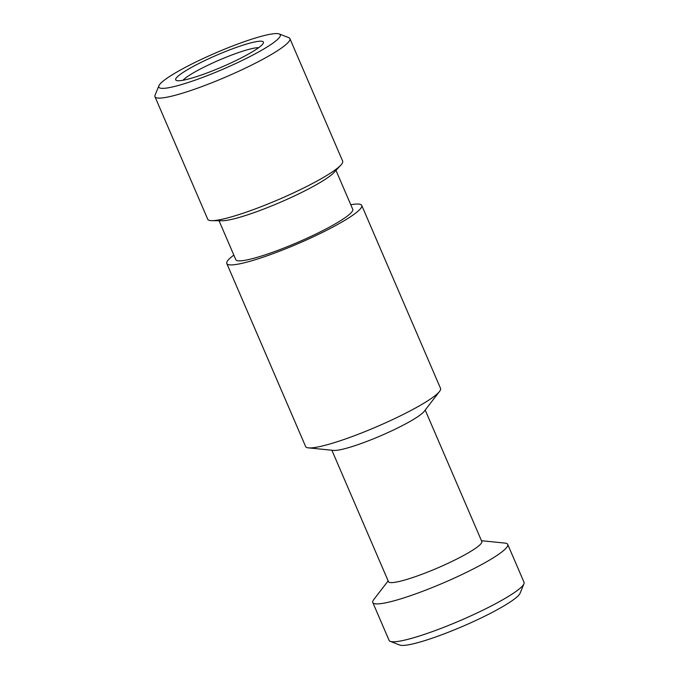 <?xml version="1.0" encoding="UTF-8"?>
<svg xmlns="http://www.w3.org/2000/svg" width="679" height="679" viewBox="0 0 679 679"><rect width="100%" height="100%" fill="white"/><g stroke="black" fill="none" stroke-linecap="round" stroke-linejoin="round"><path stroke-width="1.02" d="M258.674 47.674A42.845 5.788 -23.3 0 0 227.677 56.603A42.845 5.788 -23.3 0 0 190.162 74.8A42.845 5.788 -23.3 0 0 182.999 80.258M254.43 50.535A47.742 6.45 -23.3 0 0 263.342 43.074A47.742 6.45 -23.3 0 0 235.265 47.802A47.742 6.45 -23.3 0 0 184.663 71.414A47.742 6.45 -23.3 0 0 176.455 80.487A47.742 6.45 -23.3 0 0 209.573 71.999A47.742 6.45 -23.3 0 0 254.43 50.535M171.244 75.428A66.109 8.929 -23.3 0 0 158.911 85.758A66.109 8.929 -23.3 0 0 197.784 79.205A66.109 8.929 -23.3 0 0 267.849 46.52A66.109 8.929 -23.3 0 0 279.213 33.95A66.109 8.929 -23.3 0 0 233.364 45.697A66.109 8.929 -23.3 0 0 171.244 75.428M158.911 85.758L155.058 95.196A73.459 9.922 -23.3 0 0 154.965 96.715A73.459 9.922 -23.3 0 0 202.614 86.318A73.459 9.922 -23.3 0 0 276.098 51.596A73.459 9.922 -23.3 0 0 289.891 38.601A73.459 9.922 -23.3 0 0 288.728 37.634L279.213 33.95M154.965 96.715L207.74 219.266A73.459 9.922 -23.3 0 0 211.831 220.658A73.459 9.922 -23.3 0 0 265.158 205.109A73.459 9.922 -23.3 0 0 328.874 174.147A73.459 9.922 -23.3 0 0 340.866 165.09A73.459 9.922 -23.3 0 0 342.666 161.152L289.891 38.601M211.831 220.658L222.075 220.751A63.665 8.598 -23.3 0 0 268.29 207.273A63.665 8.598 -23.3 0 0 323.51 180.444A63.665 8.598 -23.3 0 0 333.907 172.593L340.866 165.09M219.037 220.726L235.8 259.658A63.665 8.598 -23.3 0 0 277.1 250.644A63.665 8.598 -23.3 0 0 340.782 220.556A63.665 8.598 -23.3 0 0 352.74 209.293L335.969 170.361M233.839 255.109A73.459 9.922 -23.3 0 0 226.803 263.528L305.626 446.544A73.459 9.922 -23.3 0 0 308.453 447.868A73.459 9.922 -23.3 0 0 361.101 433.151A73.459 9.922 -23.3 0 0 426.76 401.425A73.459 9.922 -23.3 0 0 439.568 391.401A73.459 9.922 -23.3 0 0 440.552 388.43L361.737 205.423A73.459 9.922 -23.3 0 0 350.78 204.744M226.803 263.528A73.459 9.922 -23.3 0 0 274.46 253.131A73.459 9.922 -23.3 0 0 347.937 218.409A73.459 9.922 -23.3 0 0 361.737 205.423M308.453 447.868L333.508 450.406A50.806 6.858 -23.3 0 0 369.919 440.221A50.806 6.858 -23.3 0 0 415.336 418.281A50.806 6.858 -23.3 0 0 424.197 411.347L439.568 391.401M331.87 450.236L388.473 581.657A50.806 6.858 -23.3 0 0 421.43 574.468A50.806 6.858 -23.3 0 0 472.253 550.457A50.806 6.858 -23.3 0 0 481.801 541.469L425.198 410.048M388.15 580.901L373.773 599.549A73.459 9.922 -23.3 0 0 372.796 602.519A73.459 9.922 -23.3 0 0 420.454 592.122A73.459 9.922 -23.3 0 0 493.93 557.4A73.459 9.922 -23.3 0 0 507.722 544.405A73.459 9.922 -23.3 0 0 504.887 543.081L481.47 540.713M372.796 602.519L389.109 640.399A73.459 9.922 -23.3 0 0 390.272 641.366A73.459 9.922 -23.3 0 0 441.223 628.313A73.459 9.922 -23.3 0 0 510.243 595.279A73.459 9.922 -23.3 0 0 523.942 583.804A73.459 9.922 -23.3 0 0 524.035 582.285L507.722 544.405M390.272 641.366L399.787 645.05A66.109 8.929 -23.3 0 0 445.636 633.303A66.109 8.929 -23.3 0 0 507.756 603.572A66.109 8.929 -23.3 0 0 520.089 593.242L523.942 583.804"/></g></svg>
